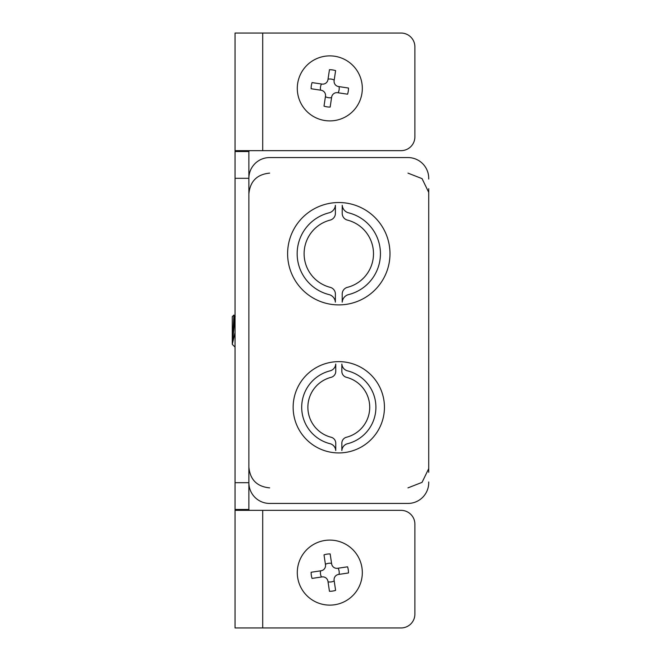<?xml version="1.0" encoding="UTF-8"?>
<svg xmlns="http://www.w3.org/2000/svg" width="661" height="661" viewBox="0 0 661 661"><rect width="100%" height="100%" fill="white"/><g stroke="black" fill="none" stroke-linecap="round" stroke-linejoin="round"><path stroke-width="0.99" d="M428.725 188.691L428.725 472.309M428.725 481.96L428.725 482.687A20.755 20.755 0 0 1 407.977 503.434L269.63 503.434A20.755 20.755 0 0 1 248.875 482.687L248.875 509.474L249.313 510.35M407.977 157.566L269.63 157.566L407.977 157.566A20.755 20.755 0 0 1 428.725 178.313L428.725 179.04M293.145 407.283A45.659 45.659 0 0 0 361.625 446.819A45.659 45.659 0 0 0 361.625 367.747A45.659 45.659 0 0 0 293.145 407.283M287.609 253.717A51.186 51.186 0 0 0 364.393 298.045A51.186 51.186 0 0 0 364.393 209.388A51.186 51.186 0 0 0 287.609 253.717M269.63 157.566A20.755 20.755 0 0 0 248.875 178.313L248.875 482.687L235.043 482.687L235.043 509.474L235.919 510.35L262.706 510.35L262.706 627.95L235.043 627.95L235.043 509.474L248.875 509.474M407.977 503.434L269.63 503.434M249.313 150.65L248.875 151.526L248.875 482.687M248.875 151.526L235.043 151.526L235.043 33.05L401.062 33.05A13.831 13.831 0 0 1 414.893 46.881L414.893 136.81A13.831 13.831 0 0 1 401.062 150.65L235.919 150.65L235.043 151.526L235.043 482.687M262.706 510.35L401.062 510.35A13.831 13.831 0 0 1 414.893 524.19L414.893 614.119A13.831 13.831 0 0 1 401.062 627.95L262.706 627.95M334.615 56.235A32.513 32.513 0 0 1 355.254 108.627A32.513 32.513 0 0 1 299.557 100.307A32.513 32.513 0 0 1 334.615 56.235M330.161 107.065A18.673 18.673 0 0 1 324.006 106.14L325.493 96.209A5.255 5.255 0 0 0 321.072 90.235L311.133 88.748A18.673 18.673 0 0 1 312.058 82.592L321.99 84.071A5.255 5.255 0 0 0 327.963 79.651L329.451 69.719A18.673 18.673 0 0 1 335.606 70.636L334.127 80.568A5.255 5.255 0 0 0 338.548 86.55L348.479 88.037A18.673 18.673 0 0 1 347.562 94.193L337.622 92.705A5.255 5.255 0 0 0 331.648 97.126L330.161 107.065M331.574 97.621A9.403 9.403 0 0 1 325.419 96.704M339.043 86.624A9.403 9.403 0 0 1 338.126 92.78M328.038 79.155A9.403 9.403 0 0 1 334.202 80.072M320.568 90.16A9.403 9.403 0 0 1 321.494 83.997M334.615 604.765A32.513 32.513 0 0 1 299.557 560.693A32.513 32.513 0 0 1 355.254 552.373A32.513 32.513 0 0 1 334.615 604.765M324.006 554.86A18.673 18.673 0 0 1 330.161 553.935L331.648 563.874A5.255 5.255 0 0 0 337.622 568.295L347.562 566.808A18.673 18.673 0 0 1 348.479 572.963L338.548 574.45A5.255 5.255 0 0 0 334.127 580.432L335.606 590.364A18.673 18.673 0 0 1 329.451 591.281L327.963 581.35A5.255 5.255 0 0 0 321.99 576.929L312.058 578.408A18.673 18.673 0 0 1 311.133 572.252L321.072 570.765A5.255 5.255 0 0 0 325.493 564.791L324.006 554.86M325.419 564.296A9.403 9.403 0 0 1 331.574 563.379M321.494 577.003A9.403 9.403 0 0 1 320.568 570.84M334.202 580.928A9.403 9.403 0 0 1 328.038 581.845M338.126 568.22A9.403 9.403 0 0 1 339.043 574.376M335.747 450.521L335.763 443.225A6.164 6.164 0 0 0 331.268 437.285A30.935 30.935 0 0 1 331.268 377.282A6.164 6.164 0 0 0 335.763 371.342L335.747 364.046A7.56 7.56 0 0 1 330.5 370.738A37.586 37.586 0 0 0 330.5 443.828A7.56 7.56 0 0 1 335.747 450.521M330.351 220.055A6.916 6.916 0 0 0 335.391 213.396L335.391 205.298A8.477 8.477 0 0 1 329.484 212.718A42.164 42.164 0 0 0 329.484 294.715A8.477 8.477 0 0 1 335.367 302.135L335.391 294.038A6.916 6.916 0 0 0 330.351 287.378A34.711 34.711 0 0 1 330.351 220.055M341.861 364.046L341.844 371.342A6.164 6.164 0 0 0 346.331 377.282A30.935 30.935 0 0 1 346.331 437.285A6.164 6.164 0 0 0 341.844 443.225L341.861 450.521A7.56 7.56 0 0 1 347.108 443.828A37.586 37.586 0 0 0 347.108 370.738A7.56 7.56 0 0 1 341.861 364.046M347.256 287.378A6.916 6.916 0 0 0 342.216 294.038L342.216 302.135A8.477 8.477 0 0 1 348.116 294.715A42.164 42.164 0 0 0 348.116 212.718A8.477 8.477 0 0 1 342.233 205.298L342.216 213.396A6.916 6.916 0 0 0 347.256 220.055A34.711 34.711 0 0 1 347.256 287.378M235.043 316.735L232.366 343.894L233.895 315.057L234.895 316.693M235.043 332.557L232.366 343.894M235.192 316.578L234.481 317.164L232.366 341.051M233.887 315.049L232.275 316.669L232.275 344.331L235.043 347.099M262.706 33.05L262.706 150.65M248.875 178.313L235.043 178.313M269.63 487.876C257.022 486.645 250.106 479.729 248.875 467.12M269.63 173.124C257.022 174.355 250.106 181.271 248.875 193.88M407.977 487.876L422.057 482.365L428.667 468.748M407.977 173.124L422.057 178.635L428.667 192.252"/></g></svg>

